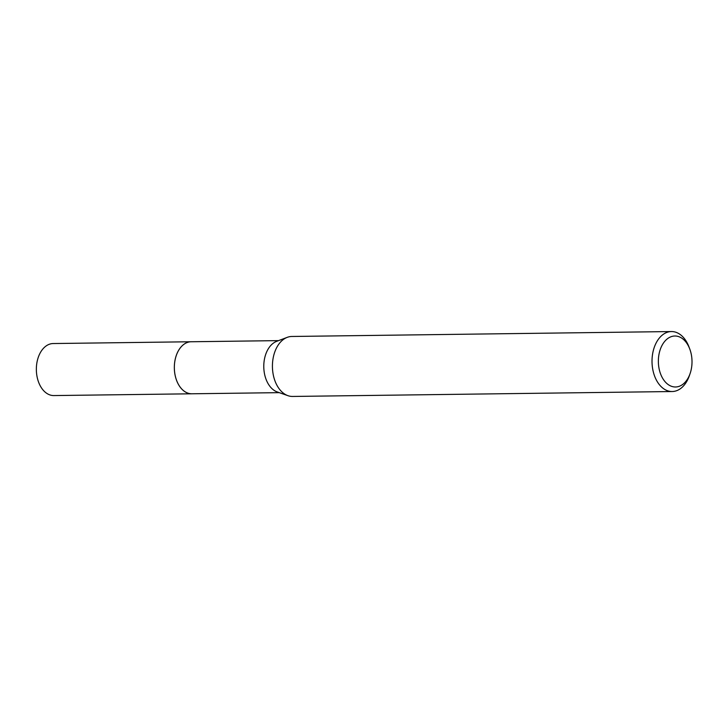<?xml version="1.0" encoding="UTF-8"?>
<svg xmlns="http://www.w3.org/2000/svg" width="728" height="728" viewBox="0 0 728 728"><rect width="100%" height="100%" fill="white"/><g stroke="black" fill="none" stroke-linecap="round" stroke-linejoin="round"><path stroke-width="1.09" d="M279.261 392.647L191.855 393.784A26.017 17.172 -90.7 0 1 181.317 388.515A26.017 17.172 -90.7 0 1 175.157 359.596A26.017 17.172 -90.7 0 1 191.182 341.751A26.035 17.181 -90.7 0 1 191.755 341.741M192.265 393.775A26.026 17.172 -90.7 0 1 181.299 388.515A26.026 17.172 -90.7 0 1 175.211 359.295A26.026 17.172 -90.7 0 1 191.591 341.751M690.126 373.482L689.38 375.639A29.994 19.793 -90.7 0 1 672.199 391.528L292.601 396.451A29.994 19.793 -90.7 0 1 287.979 395.686L277.277 391.955A26.017 17.172 -90.7 0 1 270.743 387.351A26.017 17.172 -90.7 0 1 264.091 361.388A26.017 17.172 -90.7 0 1 276.622 341.359L287.223 337.355A29.994 19.793 -90.7 0 1 291.828 336.473L671.416 331.549A29.994 19.793 -90.7 0 1 683.574 337.628A29.994 19.793 -90.7 0 1 689.006 346.992L689.807 349.131A25.489 16.826 -90.7 0 1 690.126 373.482A25.489 16.826 -90.7 0 1 665.183 381.827A25.489 16.826 -90.7 0 1 661.661 346.119A25.489 16.826 -90.7 0 1 685.194 341.168A25.489 16.826 -90.7 0 1 689.807 349.131M287.979 395.686A29.994 19.793 -90.7 0 1 280.444 390.372A29.994 19.793 -90.7 0 1 272.782 360.442A29.994 19.793 -90.7 0 1 287.223 337.355M672.199 391.528A29.994 19.793 -90.7 0 1 660.041 385.458A29.994 19.793 -90.7 0 1 652.952 352.115A29.994 19.793 -90.7 0 1 671.416 331.549M192.429 393.775A26.035 17.181 -90.7 0 1 191.846 393.793L53.854 395.568A26.017 17.172 -90.7 0 1 38.265 381.235A26.017 17.172 -90.7 0 1 39.712 353.863A26.017 17.172 -90.7 0 1 53.18 343.543L278.587 340.622M191.846 393.793A26.035 17.181 -90.7 0 1 176.249 379.461A26.035 17.181 -90.7 0 1 177.696 352.061A26.035 17.181 -90.7 0 1 191.173 341.741"/></g></svg>
